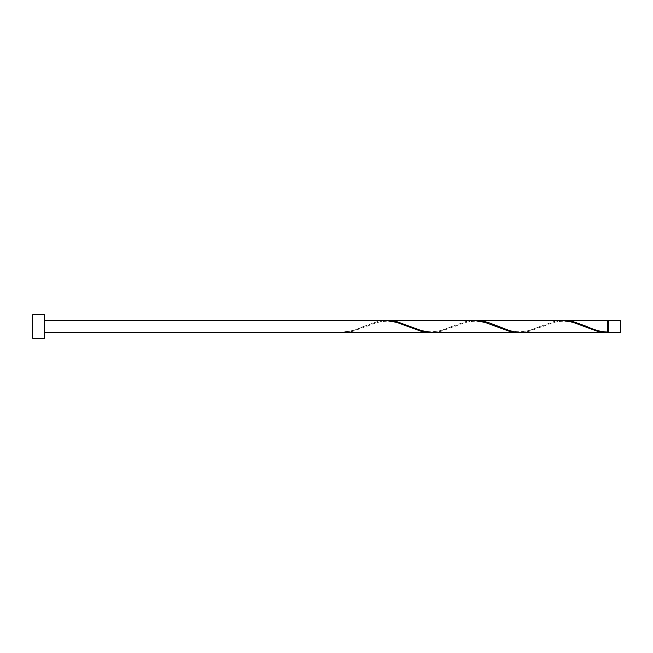 <?xml version="1.0" encoding="UTF-8"?>
<svg xmlns="http://www.w3.org/2000/svg" width="653" height="653" viewBox="0 0 653 653"><rect width="100%" height="100%" fill="white"/><g stroke="black" fill="none" stroke-linecap="round" stroke-linejoin="round"><path stroke-width="0.49" stroke-dasharray="3.27 2.45" d="M620.35 332.377L620.35 320.623M608.596 320.623L608.596 332.377M607.421 331.789L607.421 326.5L607.421 331.789C596.385 331.218 593.332 328.908 586.084 326.206M44.404 338.254L44.404 314.746M32.65 338.254L32.65 314.746M431.111 332.344L440.906 330.606L465.393 321.643L473.792 320.623M342.956 332.344L342.956 331.789L342.956 332.344C349.837 331.748 356.718 329.798 363.582 326.5L377.238 321.643L385.637 320.623M387.033 320.656L377.238 322.394L352.751 331.357L344.351 332.377M563.343 320.656L553.548 322.394L529.061 331.357L520.661 332.377M607.421 320.623L607.421 332.344M519.266 332.344L529.061 330.606L553.548 321.643L561.947 320.623M475.188 320.656L465.393 322.394L440.906 331.357L432.506 332.377M607.421 326.5L607.421 321.211L607.421 326.5M364.292 326.206C357.044 328.908 353.991 331.218 342.956 331.789M408.37 326.794C401.048 324.1 398.265 321.766 386.772 321.211C376.201 321.798 372.871 324.084 365.696 326.794M452.447 326.206C445.126 328.9 442.342 331.234 430.849 331.789C420.279 331.202 416.949 328.916 409.774 326.206M496.525 326.794C489.203 324.1 486.42 321.766 474.927 321.211C464.356 321.798 461.026 324.084 453.851 326.794M540.602 326.206C533.281 328.9 530.497 331.234 519.004 331.789C508.434 331.202 505.104 328.916 497.929 326.206M584.68 326.794C577.358 324.1 574.575 321.766 563.082 321.211C552.511 321.798 549.181 324.084 542.006 326.794"/><path stroke-width="0.98" d="M620.35 326.5L620.35 332.377L608.596 332.377L608.596 320.623L620.35 320.623L620.35 326.5M44.404 326.5L44.404 338.254L32.65 338.254L32.65 314.746L44.404 314.746L44.404 326.5M44.404 320.623L387.033 320.656L396.828 322.394L421.316 331.357L431.111 332.344M342.956 332.344L429.715 332.377M606.025 332.377L520.661 332.377L514.368 331.797L509.471 330.606L489.881 323.072L484.983 321.643L476.584 320.623L561.947 320.623L568.241 321.203L573.138 322.394L597.626 331.357L607.421 332.344L607.421 320.623L563.343 320.656M607.421 332.344C600.54 331.748 593.659 329.798 586.794 326.5L573.138 321.643L564.739 320.623M517.87 332.377L431.111 332.344L421.316 330.606L396.828 321.643L388.429 320.623L475.188 320.656L484.983 322.394L509.471 331.357L519.266 332.344M476.584 320.623L475.188 320.656M388.429 320.623L387.033 320.656M608.596 331.789L607.421 331.789M342.956 332.377L44.404 332.377M608.596 321.211L607.421 321.211"/></g></svg>
